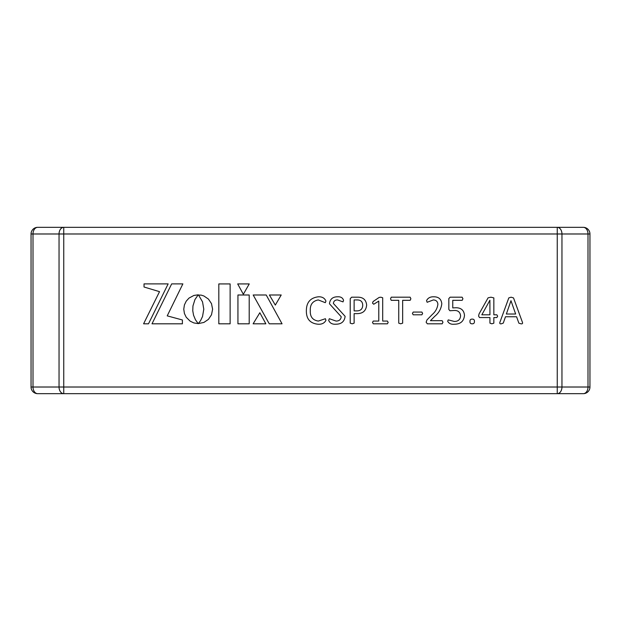 <?xml version="1.0" encoding="UTF-8"?>
<svg xmlns="http://www.w3.org/2000/svg" width="621" height="621" viewBox="0 0 621 621"><rect width="100%" height="100%" fill="white"/><g stroke="black" fill="none" stroke-linecap="round" stroke-linejoin="round"><path stroke-width="0.93" d="M31.05 387.015L32.998 387.015A6.652 4.704 -90 0 0 37.702 393.667A6.652 6.652 0 0 1 31.05 387.015L31.05 233.985A6.652 6.652 0 0 1 37.702 227.333L583.298 227.333A6.652 6.652 0 0 1 589.95 233.985L589.95 387.015A6.652 6.652 0 0 1 583.298 393.667L37.702 393.667L63.746 393.667L63.746 387.015L589.95 387.015M325.94 320.327C324.418 323.215 321.709 324.511 317.812 324.201C310.081 323.355 306.269 318.907 306.37 310.849C306.332 302.505 310.306 297.824 318.294 296.799C322.105 296.621 324.651 298.064 325.94 301.115L325.295 302.675L318.278 299.935C312.666 300.999 310.003 304.577 310.29 310.663C309.988 316.733 312.673 320.203 318.332 321.065L325.404 318.72L325.94 320.327M345.121 316.337C344.476 321.546 341.449 324.162 336.031 324.201C332.375 324.488 329.93 323.215 328.68 320.374L329.332 318.72L336.085 321.065C339.128 321.08 340.836 319.636 341.208 316.733L329.464 303.77C330.007 299.159 332.677 296.83 337.475 296.799C340.673 296.582 342.699 297.746 343.553 300.292L343.025 301.891L337.56 299.935C335.092 299.904 333.694 301.076 333.376 303.444L345.121 316.337M366.646 304.958C366.149 310.702 362.959 313.597 357.075 313.628L354.125 313.628L354.125 323.153L352.169 323.805L350.213 323.153L350.213 298.709L351.618 297.195L357.339 297.195C362.905 297.04 366.01 299.632 366.646 304.958M388.172 322.454L387.419 323.805L373.268 323.805L372.515 322.454L373.252 321.065L378.779 321.065L378.779 301.107L373.749 304.236L372.515 303.126L373.105 301.527L379.113 297.451L380.852 297.195L382.691 297.769L382.691 321.065L387.45 321.065L388.172 322.454M410.877 298.786L410.171 300.323L402.656 300.323L402.656 323.161L400.7 323.805L398.744 323.161L398.744 300.323L391.222 300.323L390.524 298.786L391.238 297.195L410.155 297.195L410.877 298.786M422.614 313.426L421.892 314.808L413.19 314.808L412.437 313.426L413.19 312.068L421.892 312.068L422.614 313.426M442.967 322.214L442.175 323.805L427.326 323.805L426.138 322.214L426.984 319.893L432.263 314.513C435.468 311.758 437.347 308.35 437.883 304.29C437.65 301.519 436.136 300.067 433.357 299.935L427.147 302.28L426.526 300.657C427.9 297.925 430.369 296.636 433.939 296.799C438.667 296.83 441.29 299.136 441.795 303.716C441.205 308.784 438.845 312.992 434.731 316.337L430.446 320.677L442.152 320.677L442.967 322.214M464.492 315.336C463.903 321.189 460.588 324.146 454.541 324.201C451.203 324.581 448.913 323.588 447.663 321.236L448.253 319.893L454.355 321.461C458.251 321.437 460.324 319.52 460.58 315.709C460.091 311.936 457.817 310.197 453.765 310.5L449.907 310.748L448.836 309.444L448.836 298.538L450.101 297.195L462.133 297.195L462.932 298.74L462.187 300.323L452.756 300.323L452.756 307.907L455.798 307.76C461.085 307.713 463.98 310.236 464.492 315.336M474.413 321.43C474.506 323.044 473.761 323.844 472.162 323.805C470.609 323.836 469.88 323.067 469.973 321.492C469.88 319.869 470.625 319.078 472.224 319.109C473.776 319.085 474.506 319.854 474.413 321.43M497.646 316.174L496.862 317.548L493.85 317.548L493.85 323.168L491.855 323.805L489.938 323.168L489.938 317.548L479.482 317.548L478.581 316.05L479.07 313.9L488.09 297.832L490.97 297.195L493.85 297.909L493.85 314.808L496.862 314.808L497.646 316.174M522.486 322.446C522.773 323.564 522.261 324.015 520.941 323.805L518.869 323.176L516.587 316.764L505.478 316.764L503.289 323.091L501.333 323.805C500.037 323.991 499.548 323.525 499.851 322.423L508.801 297.901L511.091 297.195L513.528 297.925L522.486 322.446M198.565 295.068L202.531 301.86L203.797 309.204L202.531 316.524L200.552 320.638L198.324 323.595L203.89 322.446L208.431 319.365L211.489 314.8L212.607 309.204L211.489 303.622L208.431 299.066L203.89 295.976L201.204 295.122L198.565 295.068M152.005 323.805L182.403 323.805L182.403 319.978L167.22 315.864L182.869 283.89L171.668 283.89L152.005 323.805M159.527 291.66L143.591 323.805L148.497 323.805L168.151 283.89L144.025 283.89L144.025 287.011L159.527 291.66M237.936 323.805L249.207 323.805L249.207 294.991L237.936 294.991L237.936 323.805M269.398 294.991L275.313 305.082L281.212 294.991L269.398 294.991M266.215 294.991L253.182 294.991L269.258 323.805L282.043 323.805L266.215 294.991M265.858 323.805L259.842 312.743L253.12 323.805L265.858 323.805M192.945 305.982L194.932 299.601L198.192 294.812L193.876 295.456L189.001 298.096L186.222 301.154L184.414 304.927L183.762 309.204L184.414 313.481L186.222 317.246L190.111 321.135L193.876 322.943L198.192 323.595L195.452 319.768L193.566 315.251L192.774 310.849L192.945 305.982M249.246 283.929L237.688 283.929L243.339 294.276L249.246 283.929M218.817 323.805L230.127 323.805L230.127 283.929L218.817 283.929L218.817 323.805M510.974 300.711L506.363 314.024L515.655 314.024L510.974 300.711M489.899 300.254L481.826 314.808L489.938 314.808L489.899 300.254M357.215 299.935L354.125 299.935L354.125 310.888L357.145 310.888C360.723 310.733 362.586 308.847 362.734 305.237C362.586 301.713 360.747 299.943 357.215 299.935M583.298 393.667A6.652 4.704 -90 0 0 588.002 387.015L588.002 233.985L561.958 233.985A6.652 4.704 -90 0 0 557.254 227.333L557.254 233.985L561.958 233.985L561.958 387.015A6.652 4.704 -90 0 1 557.254 393.667L557.254 233.985L59.042 233.985A6.652 4.704 -90 0 1 63.746 227.333L63.746 387.015L59.042 387.015L59.042 233.985L32.998 233.985L32.998 387.015L59.042 387.015A6.652 4.704 90 0 0 63.746 393.667M37.702 227.333A6.652 4.704 90 0 0 32.998 233.985L31.05 233.985M589.95 233.985L588.002 233.985A6.652 4.704 -90 0 0 583.298 227.333"/></g></svg>
